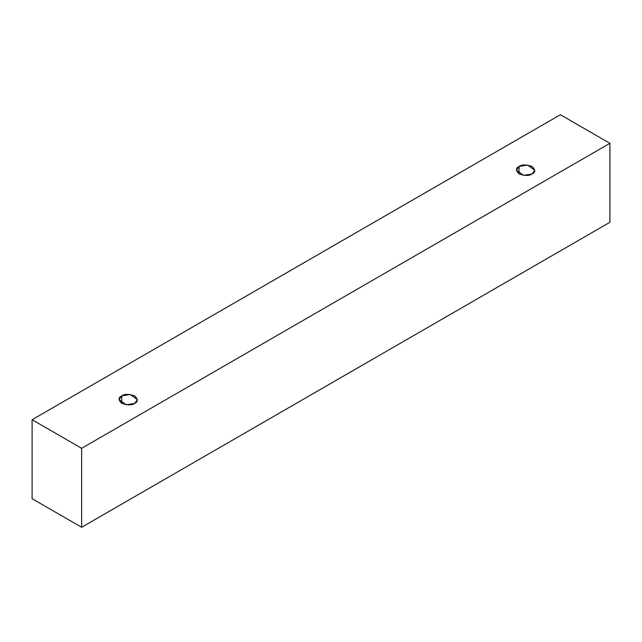 <?xml version="1.0" encoding="UTF-8"?>
<svg xmlns="http://www.w3.org/2000/svg" width="642" height="642" viewBox="0 0 642 642"><rect width="100%" height="100%" fill="white"/><g stroke="black" fill="none" stroke-linecap="round" stroke-linejoin="round"><path stroke-width="0.96" d="M81.622 527.283L609.9 222.284L609.9 143.31L81.622 448.309L81.622 527.283L81.622 448.309L32.1 419.716L560.378 114.717L609.9 143.31L609.9 222.284L81.622 527.283L32.1 498.69L32.1 419.716L32.1 498.69L81.622 527.283M81.622 448.309L609.9 143.31L560.378 114.717L32.1 419.716L81.622 448.309M121.715 395.889C124.412 393.907 128.737 393.907 134.692 395.889C138.126 399.324 138.126 401.82 134.692 403.377C131.995 405.359 127.67 405.359 121.715 403.377C118.28 399.942 118.28 397.446 121.715 395.889L119.035 399.629L126.241 404.805L134.692 403.377L137.372 399.629L130.165 394.461L121.715 395.889L121.715 403.377L121.715 395.889M519.105 166.463C521.802 164.472 526.127 164.472 532.074 166.463C535.508 169.897 535.508 172.393 532.074 173.95C529.377 175.932 525.052 175.932 519.105 173.95C515.67 170.515 515.67 168.019 519.105 166.463L516.417 170.202L523.623 175.378L532.074 173.95L534.762 170.202L527.547 165.034L519.105 166.463L519.105 173.95L519.105 166.463"/></g></svg>
